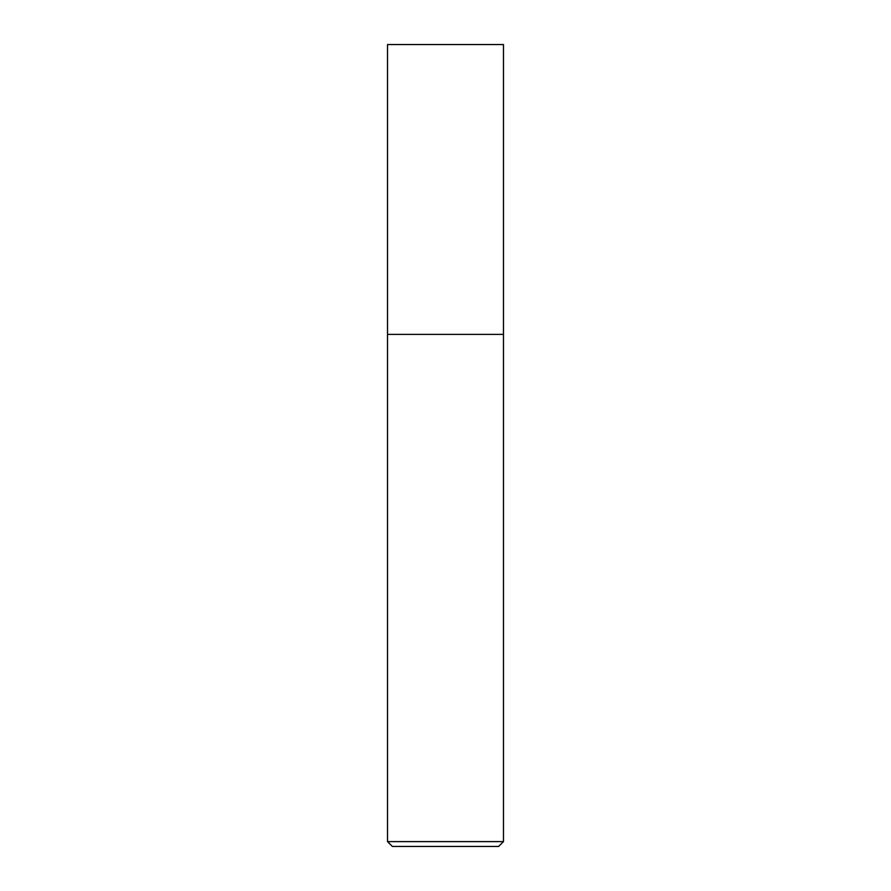 <?xml version="1.0" encoding="UTF-8"?>
<svg xmlns="http://www.w3.org/2000/svg" width="891" height="891" viewBox="0 0 891 891"><rect width="100%" height="100%" fill="white"/><g stroke="black" fill="none" stroke-linecap="round" stroke-linejoin="round"><path stroke-width="1.34" d="M503.471 841.616L503.471 44.55L387.529 44.55L387.529 841.616L392.363 846.45L498.637 846.45L503.471 841.616L387.529 841.616M387.529 334.392L503.471 334.392L387.529 334.392"/></g></svg>
